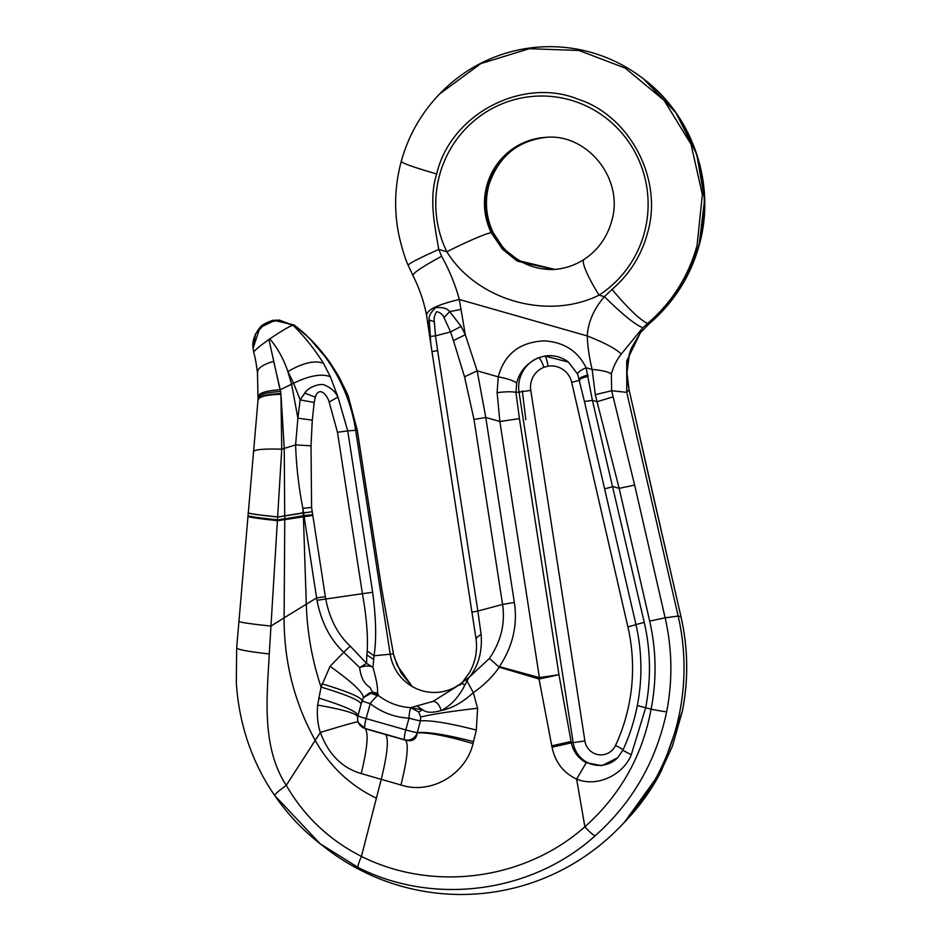 <?xml version="1.0" encoding="UTF-8"?>
<svg xmlns="http://www.w3.org/2000/svg" width="941" height="941" viewBox="0 0 941 941"><rect width="100%" height="100%" fill="white"/><g stroke="black" fill="none" stroke-linecap="round" stroke-linejoin="round"><path stroke-width="1.41" d="M412.276 686.542L397.325 665.581L393.55 654.418L382.164 591.607L357.239 430.19L348.335 396.326L338.584 376.106L329.973 362.485L309.318 338.184L294.345 325.186A163.875 161.123 86 0 0 294.015 324.927L273.078 320.211C265.386 322.963 260.986 325.445 259.881 327.644L253.07 348.323M294.345 325.186A163.875 161.123 86 0 1 298.826 328.809A163.875 161.123 86 0 1 355.604 430.037L390.197 654.101A45.286 44.521 86 0 0 407.124 683.072A45.286 44.521 86 0 0 463.184 681.613M330.138 362.755C319.399 347.652 307.46 335.114 294.298 325.151M394.444 657.888L393.479 653.877L374.059 655.783L367.237 651.043C368.037 635.116 366.425 615.99 362.403 593.677L337.478 432.272L347.723 430.86L337.96 397.043L330.303 376.682C321.563 373.412 309.33 375.6 293.604 383.222L300.144 399.89L314.2 402.477L312.271 420.156L311.012 445.822L311.589 507.434L325.715 599.005C329.656 619.013 337.819 634.716 350.228 646.091L366.543 663.405L372.93 667.275C369.872 665.499 365.426 665.581 359.615 667.545C361.944 685.883 370.331 685.93 370.683 688.765L372.389 691.976L377.612 693.294L377.553 689.706C377.153 686.895 377.811 684.813 372.93 667.275L374.059 655.783C376.553 639.351 376.082 618.178 372.648 592.277L347.723 430.86L357.274 430.202L347.57 394.326L338.419 375.765L329.973 362.485M682.484 710.596A13.927 0.67 -168.9 0 1 682.496 710.631A13.927 0.67 -168.9 0 1 682.46 710.667C688.553 679.355 688.047 648.043 680.955 616.72L678.167 616.073A227.228 223.417 86 0 1 679.426 713.666A227.228 223.417 86 0 1 620.107 826.763L624.412 822.305L661.347 771.02L682.472 710.655M620.107 826.763A227.228 223.417 86 0 1 324.81 847.382L320.069 843.689L358.239 867.567C434.33 906.03 531.818 892.95 595.088 835.843C632.305 802.755 656.159 761.398 666.651 711.761C672.744 680.461 672.239 649.149 665.146 617.825L678.167 616.073L626.753 392.35L626.718 360.968L640.351 332.832L649.255 323.704A156.735 154.112 86 0 0 660.217 313.412A156.735 154.112 86 0 0 698.681 245.742A156.735 154.112 86 0 0 643.856 79.173A156.735 154.112 86 0 0 440.153 93.394L439.623 93.947C421.18 113.179 408.382 135.68 401.231 161.452C394.491 186.4 393.844 211.572 399.29 236.967C402.207 249.236 405.159 258.657 408.147 265.244L412.864 275.395C419.286 288.028 423.838 301.226 426.52 315.023L430.813 343.912L429.237 320.058L434.342 321.693C433.719 318.376 434.519 315.047 436.718 311.706C440.212 312.424 442.623 314.365 443.976 317.54L450.586 331.926L435.507 335.878L434.342 321.693M412.287 686.554L401.101 673.003L394.326 657.347M624.412 822.305C638.069 808.166 649.643 792.463 659.123 775.208L672.497 745.978L682.496 710.631C688.577 679.237 688.071 647.937 680.99 616.743L629 389.527L627 372.765L629.494 353.475L640.539 332.608M595.088 835.843C592.948 834.996 589.548 831.973 584.879 826.774C620.366 795.051 642.444 755.858 651.09 709.185A208.055 204.573 -94 0 0 649.678 621.095L665.146 617.825L634.634 485.085L611.65 390.738L626.753 392.35L629.023 389.633M629.494 353.475L631.482 347.923L640.351 332.832M627 372.765L627.6 362.673L629.6 353.157M525.819 419.674L522.326 390.88M493.284 232.827L503.917 248.93L519.056 260.751L554.802 269.42M330.303 376.682L323.492 363.226C313.706 348.052 303.543 335.396 292.969 325.245C289.31 326.339 281.63 330.867 269.902 338.807L268.926 339.489L280.924 393.656L281.759 449.186L269.267 653.971C267.291 694.223 260.845 746.319 286.252 785.347C304.355 816.506 329.409 840.195 361.426 856.416L381.234 779.324C387.48 753.929 388.927 738.991 385.598 734.521L405.618 740.238C408.794 744.672 407.241 759.599 400.948 785.006L361.203 773.573C367.378 748.177 368.696 733.215 365.155 728.687L385.622 734.533M258.034 399.819L236.661 647.949L236.32 682.837C237.626 702.856 241.308 722.065 247.365 740.473C254.035 760.469 263.127 778.795 274.643 795.427C287.417 813.918 302.555 830.009 320.069 843.689L274.643 795.427M258.069 400.09C258.069 396.302 265.691 394.161 280.924 393.644L284.241 448.422L281.759 449.186C262.727 448.657 253.294 449.622 253.47 452.056M258.022 400.584C258.034 396.831 265.691 394.75 280.994 394.314M258.187 398.537C258.152 394.632 265.644 392.303 280.641 391.55L273.655 361.332C262.28 364.649 256.928 368.637 257.611 373.306M294.015 324.927L292.969 325.245L279.077 319.975L265.28 323.339L255.47 334.031L253.094 348.57L253.811 352.334C255.023 358.109 255.258 356.592 257.481 372.683L258.034 399.56M258.269 397.149C258.21 393.162 265.574 390.68 280.336 389.715L291.592 384.199L287.887 371.613C283.653 359.027 277.619 348.111 269.808 338.866L269.902 338.807M269.02 339.419L260.975 345.312C255.293 349.864 252.941 352.263 253.905 352.487M323.492 363.226C314.47 360.121 302.602 362.92 287.887 371.613L293.604 383.222L291.592 384.199L297.897 418.18L295.58 444.905C296.344 466.277 298.767 487.414 302.861 508.328L311.589 507.434M312.271 420.156L297.897 418.18L300.144 399.89L304.778 393.079L315.282 397.161C318.811 385.928 326.986 394.244 329.174 402.042L337.478 432.272M329.174 402.042L337.96 397.043C335.196 391.679 330.997 387.821 325.374 385.457C320.669 382.293 307.578 387.668 304.778 393.079M239.026 621.213C238.732 622.201 249.377 623.812 270.937 626.071L284.1 617.861C283.982 661.723 294.357 702.586 315.223 740.438C329.773 766.339 350.158 785.594 376.388 798.191M247.965 515.397C247.518 516.233 257.493 517.726 277.866 519.879L284.782 518.75L284.1 617.861L306.296 604.228C307.225 632.658 312.141 660.264 321.057 687.071L317.635 705.056C316.811 715.419 317.717 724.558 320.34 732.451C328.468 754.282 342.089 767.985 361.203 773.573M248.189 512.716C247.754 513.492 257.705 514.927 278.065 517.044L284.711 515.927L284.241 448.422L295.58 444.905L311.012 445.822M248.189 512.633C247.754 513.41 257.716 514.856 278.065 516.974L303.167 512.774L302.861 508.328L316.976 600.334C321.351 622.377 330.267 639.68 343.736 652.254L350.228 646.091M314.2 402.477L315.282 397.161M499.095 667.075L499.389 666.663C512.786 646.361 517.773 624.977 514.351 602.487L502.565 604.44C505.388 623.53 501 641.527 489.391 658.441L499.271 667.204C492.261 677.155 483.615 685.636 473.311 692.623L477.593 708.244L476.311 730.087L473.511 741.626C446.728 734.721 427.979 731.71 417.275 732.592A10.445 0.635 -164.7 0 1 405.794 729.91A10.445 1.8 -74.1 0 0 404.736 739.779L365.049 728.463A10.445 1.8 -74.1 0 1 366.12 718.595L405.794 729.91L409.017 718.136A10.445 1.894 -87.3 0 1 410.935 707.855L422.697 709.773C426.273 712.796 432.46 713.031 441.258 710.49C450.845 705.703 458.738 697.21 464.925 685.013L461.572 683.46L433.131 701.339L410.794 707.644A59.118 58.13 86 0 1 378.67 695.705L377.612 693.294M247.895 516.197C247.448 517.044 257.422 518.538 277.807 520.691L312.6 515.468M373.553 659.347L366.849 654.901L366.543 663.405L359.615 667.545L343.736 652.254L330.056 666.322L321.057 687.071C347.064 694.964 360.415 700.633 361.121 704.091L357.698 716.913A10.445 10.422 -24.6 0 0 365.049 728.463L358.521 722.817A10.445 10.445 0 0 1 357.933 715.701A10.445 0.635 -164.7 0 1 357.945 715.689C357.662 711.914 344.594 706.044 318.728 698.057M366.849 654.901L367.237 651.043M330.056 666.322C352.263 682.201 363.379 692.658 363.402 697.704C368.731 693.117 371.236 691.647 370.907 693.305L372.389 691.976L378.67 695.705M377.859 695.775L370.907 693.305L363.402 697.704L361.121 704.091M476.311 730.087C449.88 723.264 431.26 720.171 420.451 720.818A10.445 0.635 15.3 0 1 409.017 718.136A69.493 68.328 86 0 1 370.225 703.597L370.225 703.597A10.445 1.423 -51.7 0 1 377.517 695.658M514.351 602.487L485.779 417.475L473.993 419.427L502.565 604.44L477.852 611.05L437.624 350.57L431.966 351.652L476.158 639.692C477.44 651.584 475.217 662.535 469.477 672.556L461.572 683.46L465.407 679.884L466.865 680.778L473.311 692.623C462.502 702.504 451.821 708.455 441.258 710.49C439.271 704.55 436.565 701.504 433.131 701.339M476.24 640.068C475.758 638.245 477.393 636.422 481.145 634.61C482.357 652.172 478.31 666.463 468.983 677.461L465.407 679.884M613.038 396.89L597.041 401.701L595.3 394.679L592.16 369.472C589.407 358.509 587.76 347.323 587.219 335.937C588.184 321.904 593.936 308.813 604.451 296.674L612.026 289.393A111.12 109.262 -94 0 0 647.232 233.991C663.864 180.084 630.082 115.861 578.209 99.252C523.09 76.597 450.739 113.59 436.671 173.967C428.884 198.68 434.46 224.064 438.765 249.436L441.647 256.246C449.422 270.314 455.326 284.723 459.326 299.473L465.301 334.749L453.421 340.571L464.536 376.8L473.993 419.427M649.255 323.704L647.608 323.445L642.809 327.762L621.272 354.051C616.896 359.556 613.591 366.167 611.356 373.859L611.65 390.738L595.3 394.679M634.634 485.085L619.166 488.355L597.041 401.701L592.407 400.384L644.244 622.377C650.678 650.407 651.16 678.837 645.702 707.644L631.27 754.776C623.718 774.161 597.817 787.84 576.633 779.124C563.388 772.843 555.19 762.21 552.038 747.213L539.028 679.014L539.393 677.579L558.966 674.744L519.432 418.651L499.859 421.486L497.119 392.644L498.248 376.859C504.4 354.063 519.75 342.065 544.298 340.854C564.047 342.171 577.974 351.122 586.078 367.731L592.407 400.384L584.432 401.525L635.975 624.601M464.925 685.013L468.983 677.461L489.391 658.441L499.271 667.204L539.028 679.014L558.966 674.744L571.058 741.484L551.779 745.848M473.511 741.626L473.017 743.578C465.889 774.137 431.319 794.992 400.948 785.006M427.99 323.516L429.237 320.058C428.461 316.599 430.613 312.447 435.683 307.625C442.658 307.06 447.328 308.401 449.692 311.647L443.976 317.54M430.849 344.124L431.966 351.652M472.217 612.144L477.852 611.05L481.145 634.61M417.075 706.173L422.697 709.773L418.651 711.949L420.674 717.03L418.651 711.949L410.935 707.855M477.593 708.244C450.598 711.361 431.625 714.29 420.674 717.03L420.451 720.818L417.181 732.921C416.44 739.379 412.593 741.814 405.618 740.238L404.736 739.779A10.445 9.986 -62.4 0 0 417.181 732.921C427.837 732.239 446.446 735.791 473.017 743.578M317.635 705.056C343.971 709.761 357.321 713.713 357.698 716.913M274.69 795.463C274.431 794.604 278.277 791.228 286.252 785.347L320.34 732.451C344.053 725.205 356.663 721.688 358.18 721.888M611.356 373.859C607.91 371.695 601.522 370.225 592.16 369.472L586.078 367.731C580.162 370.46 577.374 372.636 577.703 374.259L584.432 401.525M642.809 327.762C634.846 324.48 622.06 314.106 604.451 296.674L599.064 295.133A41.792 6.693 -122.9 0 1 583.973 259.504C597.664 250.447 606.851 237.814 611.532 221.582C624.848 179.166 586.937 132.552 544.933 137.433A66.176 65.07 86 0 0 486.85 185.577A66.176 65.07 86 0 0 491.249 232.721L502.47 249.224L517.315 261.163L553.79 269.502C564.541 268.75 574.61 265.421 583.973 259.504M439.623 93.947L480.863 63.588L529.312 48.697L578.986 50.473L625.2 68.105L664.123 100.358L691.047 144.302L702.374 194.716L697.034 245.625C688.318 276.666 671.839 302.602 647.608 323.445C639.986 319.905 628.129 308.554 612.026 289.393M621.272 354.051C615.755 348.711 604.404 342.677 587.219 335.937L459.326 299.473C437.33 304.661 426.449 310.012 426.685 315.541M666.651 711.772A13.927 0.67 11.1 0 1 651.09 709.185L637.339 705.527C634.269 721.206 629.423 736.133 622.801 750.295L631.27 754.776M622.801 750.318L617.672 757.764L601.793 765.703L586.231 762.692L576.633 779.124L584.879 826.774C524.855 880.094 433.248 892.386 361.426 856.416C358.627 862.744 357.556 866.461 358.239 867.567M586.231 762.692C578.433 758.481 573.457 751.871 571.305 742.849L552.038 747.213M321.975 683.778C347.911 691.635 361.262 697.281 362.05 700.692A10.445 0.635 -164.7 0 1 362.05 700.692L357.933 715.701A10.445 0.635 -164.7 0 0 366.12 718.595L370.225 703.597A10.445 0.635 -164.7 0 1 362.038 700.704A10.445 10.445 0 0 1 362.45 699.516M437.624 350.57L435.507 335.878L429.849 336.502M412.981 275.537C412.711 273.208 422.262 266.774 441.647 256.246M460.902 309.424L449.692 311.647L461.161 326.362L450.586 331.926L453.421 340.571M588.243 376.282C582.397 377.776 579.503 379.023 579.538 380.035L579.491 379.941M408.253 265.338C408.288 263.798 418.463 258.504 438.765 249.436L446.834 251.741C476.781 300.402 547.85 320.658 599.064 295.133A107.98 106.168 86 0 0 644.244 233.145A107.98 106.168 86 0 0 570.387 100.028A107.98 106.168 86 0 0 439.659 174.826A107.98 106.168 86 0 0 446.834 251.741A41.792 2.894 -26 0 1 491.249 232.721M461.161 326.362L465.301 334.749L477.146 370.836L464.536 376.8M499.412 666.663L539.393 677.579L499.859 421.486L485.779 417.475L477.146 370.836L498.248 376.859C507.446 378.588 513.586 380.646 516.68 383.034C519.491 371.519 526.842 363.073 538.734 357.674L544.78 356.051L568.352 362.026L577.598 374.012M519.432 418.651L515.95 392.397L516.68 383.034M617.825 757.599A26.819 26.372 86 0 1 573.151 742.661L519.032 392.079L515.95 392.397C512.457 391.491 506.176 391.574 497.119 392.644M548.074 366.178A21.22 20.855 86 0 1 571.693 382.352L627.882 626.859A181.319 178.284 86 0 1 615.508 745.495A16.444 16.173 86 0 1 584.902 740.955L530.771 390.374L519.032 392.079A31.582 31.053 86 0 1 538.734 357.674C540.169 358.686 541.922 361.885 544.004 367.272L548.074 366.178A10.445 1.894 80.9 0 0 544.78 356.051A31.582 31.053 86 0 1 568.458 362.12M382.164 591.607L357.274 430.202M650.454 483.98L629.035 389.574C626.541 375.953 627.529 381.199 627.024 372.542M660.594 313.024L684.107 281.653L699.045 245.483L704.597 199.904L696.752 154.253L675.967 112.802L643.856 79.173M492.519 232.639A66.176 65.07 86 0 1 488.12 185.495A66.176 65.07 86 0 1 545.568 137.398M292.98 325.233L275.76 319.999L259.881 327.644C254.399 334.549 252.117 341.36 253.035 348.052L253.164 349.087M236.767 647.737C236.509 649.396 247.342 651.466 269.267 653.971M372.648 592.277L362.403 593.677A128.87 1.988 171.2 0 1 325.715 599.005L316.976 600.334M325.339 596.629L316.599 597.958L306.296 604.228L303.378 515.75L284.782 518.75L284.711 515.927L312.118 511.728M312.494 514.656L303.378 515.75L303.178 512.857L312.13 511.81M649.678 621.095L619.166 488.355L613.038 486.615L604.757 488.814M644.244 622.377L635.963 624.589C642.068 651.478 642.527 678.461 637.339 705.527L637.363 705.503M584.902 740.955L571.305 742.849L571.058 741.484M588.007 374.953C582.15 376.635 579.256 378.023 579.327 379.141L579.28 379.035M401.325 161.334C401.607 162.993 413.393 167.204 436.671 173.967M627.882 626.859L636.163 624.648M615.508 745.495A10.445 0.929 -155.1 0 1 623.083 750.036M571.693 382.352L579.974 380.152M530.771 390.374A21.22 20.855 86 0 1 544.004 367.272M348.429 396.49L347.57 394.326M393.479 653.877L382.199 591.618M680.99 616.743L650.478 484.003M644.444 79.632C693.693 117.107 716.254 185.695 699.128 245.366C691.976 271.137 679.179 293.639 660.747 312.871L660.217 313.412M555.802 269.361C544.11 270.138 532.794 267.714 521.855 262.057L512.21 255.881C504.2 249.741 497.883 242.049 493.272 232.803C486.038 217.5 484.556 201.645 488.838 185.236C498.318 156.7 517.432 140.738 546.203 137.351M461.643 683.378L460.137 684.989M622.801 750.295L617.672 757.764M568.352 362.026L577.633 374.142"/></g></svg>
